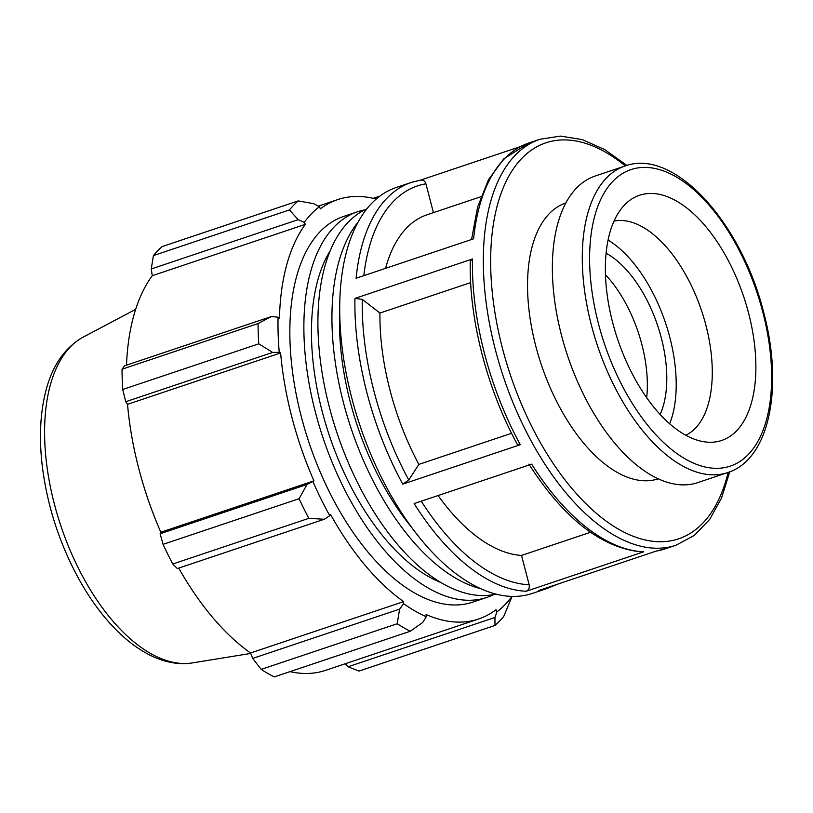 <?xml version="1.0" encoding="UTF-8"?>
<svg xmlns="http://www.w3.org/2000/svg" width="813" height="813" viewBox="0 0 813 813"><rect width="100%" height="100%" fill="white"/><g stroke="black" fill="none" stroke-linecap="round" stroke-linejoin="round"><path stroke-width="1.22" d="M648.235 193.545A129.318 66.524 71.5 0 0 626.051 203.463A129.318 66.524 71.5 0 0 617.555 339.031A129.318 66.524 71.5 0 0 706.101 442.038A129.318 66.524 71.5 0 0 750.125 319.377A129.318 66.524 71.5 0 0 648.235 193.545M613.967 221.126A113.149 58.211 -108.5 0 1 618.104 220.557A113.149 58.211 -108.5 0 1 702.859 314.631A113.149 58.211 -108.5 0 1 685.816 435.24M608.022 240.038A113.149 58.211 -108.5 0 1 669.668 423.736M480.971 588.754A203.372 104.633 -108.5 0 1 351.125 428.441A203.372 104.633 -108.5 0 1 357.994 222.244M339.712 312.436A190.293 97.895 71.5 0 0 411.998 527.84M496.011 594.079A203.372 104.633 -108.5 0 1 337.08 433.146A203.372 104.633 -108.5 0 1 366.765 208.931M493.786 594.547A203.372 104.633 -108.5 0 1 486.926 597.382A203.372 104.633 -108.5 0 1 323.035 437.861A203.372 104.633 -108.5 0 1 357.537 211.766A203.372 104.633 -108.5 0 1 364.712 209.896M329.997 251.075A190.293 97.895 71.5 0 0 329.417 435.717A190.293 97.895 71.5 0 0 441.256 582.636M486.926 597.382L472.892 602.098A203.372 104.633 -108.5 0 1 309.001 442.567A203.372 104.633 -108.5 0 1 343.493 216.482L357.537 211.766M727.767 472.546L697.859 482.587A161.645 83.16 -108.5 0 1 567.596 355.799A161.645 83.16 -108.5 0 1 595.014 176.096L624.923 166.055A161.645 83.16 71.5 0 0 597.514 345.759A161.645 83.16 71.5 0 0 727.767 472.546C769.718 459.375 783.712 386.947 763.651 312.334C741.466 222.772 674.15 147.661 624.923 166.055M626.925 165.435L604.659 149.541L582.291 139.612L560.442 136.096L539.873 139.297A214.073 110.131 71.5 0 0 484.528 235.15A214.073 110.131 71.5 0 0 541.082 458.105A214.073 110.131 71.5 0 0 676.07 545.208L665.166 548.866A214.073 110.131 -108.5 0 1 656.264 551.072L538.745 590.502A214.073 110.131 71.5 0 0 547.647 588.297L532.454 593.399A214.073 110.131 -108.5 0 1 397.466 506.296A214.073 110.131 -108.5 0 1 340.911 283.341A214.073 110.131 -108.5 0 1 396.256 187.488L411.439 182.386A214.073 110.131 71.5 0 0 356.094 278.239L473.613 238.809A214.073 110.131 -108.5 0 1 528.958 142.956L503.806 158.799L488.45 179.764L477.617 207.081L471.56 239.5M520.239 146.655L420.626 180.09M472.455 258.981L354.935 298.422A214.073 110.131 71.5 0 0 402.77 484.142L520.29 444.711A214.073 110.131 -108.5 0 1 472.455 258.981L470.26 261.115C468.918 318.869 486.987 388.97 517.485 444.67L520.29 444.711M531.661 464.152L414.142 503.582A214.073 110.131 71.5 0 0 526.214 591.244L643.733 551.814A214.073 110.131 -108.5 0 1 531.661 464.152M528.877 464.142C564.252 519.07 602.077 548.358 642.361 552.007L643.733 551.814M433.441 212.64L425.931 183.809C424.874 180.821 423.004 179.612 420.331 180.181M385.596 268.341A178.393 91.778 -108.5 0 1 427.059 214.784L480.93 196.705M402.77 484.142L408.776 480.016L418.847 464.406A178.393 91.778 -108.5 0 1 379.945 313.046L362.263 299.347L354.935 298.422M526.214 591.244C528.724 590.065 529.71 587.901 529.161 584.75L521.529 555.431A178.393 91.778 -108.5 0 1 438.095 495.544M658.347 478.796A145.476 74.847 -108.5 0 1 565.685 417.73A145.476 74.847 -108.5 0 1 528.735 264.621A145.476 74.847 -108.5 0 1 565.787 202.955M470.656 282.609L379.945 313.046M418.847 464.406L511.56 433.288M521.529 555.431L590.482 532.291M376.206 199.053A221.217 113.81 71.5 0 0 337.812 199.571A221.217 113.81 71.5 0 0 320.383 208.86L319.438 206.705L313.686 203.687L298.198 200.913A237.863 122.377 71.5 0 0 289.438 209.937L298.168 219.662L304.245 222.345A223.595 115.029 -108.5 0 1 319.438 206.705M304.245 222.345L305.353 224.337A221.217 113.81 71.5 0 0 279.459 318.168L278.066 317.192L271.43 316.531L258.077 323.554A237.863 122.377 71.5 0 0 258.758 343.828L272.64 352.436L279.245 352.344A223.595 115.029 -108.5 0 1 278.066 317.192M279.245 352.344L280.617 352.954A221.217 113.81 71.5 0 0 313.93 480.859L307.029 484.467L299.093 498.694A237.863 122.377 71.5 0 0 308.818 518.348L324.245 519.263L329.783 515.706A223.595 115.029 -108.5 0 1 312.924 481.631M329.783 515.706L330.617 514.578A221.217 113.81 71.5 0 0 403.624 601.62L403.583 603.683L399.61 609.12L397.222 623.744A237.863 122.377 71.5 0 0 410.291 631.264L422.76 622.433L426.246 616.721A223.595 115.029 -108.5 0 1 403.583 603.683M426.246 616.721L426.053 614.516A221.217 113.81 71.5 0 0 478.562 619.008A221.217 113.81 71.5 0 0 495.991 609.709L496.936 611.864L494.954 617.474L494.975 625.441A237.863 122.377 71.5 0 0 503.735 616.427L512.088 596.376M512.027 596.376A223.595 115.029 -108.5 0 1 496.936 611.864M410.291 631.264L274.266 676.904A237.863 122.377 -108.5 0 1 261.186 669.384L397.222 623.744M308.818 518.348L172.783 563.998L177.356 568.561L324.245 519.263M280.617 352.954L127.519 404.325L125.741 401.724L272.64 352.436M258.758 343.828L122.722 389.478L125.741 401.724M305.353 224.337L152.255 275.709L151.279 268.951L298.168 219.662M289.438 209.937L153.403 255.587L151.279 268.951M379.874 196.106L373.258 198.331M153.403 255.587A237.863 122.377 -108.5 0 1 162.163 246.563L298.198 200.913M494.954 617.474L348.066 666.762L358.95 671.091L494.975 625.441M348.066 666.762L345.291 663.723M478.562 619.008L325.464 670.379A221.217 113.81 -108.5 0 1 290.017 671.619M399.61 609.12L252.721 658.408L261.186 669.384M252.721 658.408L250.526 652.991A221.217 113.81 -108.5 0 1 178.718 568.104M172.783 563.998A237.863 122.377 -108.5 0 1 163.067 544.344L299.093 498.694M307.029 484.467L160.141 533.755L163.067 544.344M160.141 533.755L160.832 532.23A221.217 113.81 -108.5 0 1 127.519 404.325M122.722 389.478A237.863 122.377 -108.5 0 1 122.041 369.204L258.077 323.554M271.43 316.531L124.541 365.82L122.041 369.204M126.493 365.169A221.217 113.81 -108.5 0 1 152.255 275.709M313.93 480.859L160.832 532.23M403.624 601.62L250.526 652.991M605.421 274.703A96.981 49.898 -108.5 0 1 646.681 397.659M606.051 253.209A96.981 49.898 -108.5 0 1 657.646 325.586A96.981 49.898 -108.5 0 1 660.146 414.417M641.457 167.519A156.381 80.457 -108.5 0 1 762.838 312.222A156.381 80.457 -108.5 0 1 719.779 468.217A156.381 80.457 -108.5 0 1 598.409 323.513A156.381 80.457 -108.5 0 1 641.457 167.519M363.807 275.658A208.819 107.428 -108.5 0 1 425.931 183.809M408.776 480.016A208.819 107.428 -108.5 0 1 362.263 299.347M529.161 584.75A208.819 107.428 -108.5 0 1 421.256 501.194M728.153 472.424A208.819 107.428 -108.5 0 1 585.289 503.074A208.819 107.428 -108.5 0 1 491.835 236.339A208.819 107.428 -108.5 0 1 625.309 165.933M83.2 337.11C64.593 347.72 52.073 365.941 45.63 391.775C40.05 414.102 38.994 439.325 42.449 467.455C47.815 508.46 60.701 546.976 81.097 583.002C111.046 635.187 153.372 669.099 192.518 662.89A172.427 88.708 -108.5 0 1 60.853 525.838A172.427 88.708 -108.5 0 1 83.2 337.11L135.649 309.346M539.873 139.297L528.958 142.956M665.166 548.866L655.664 551.224M420.931 180.029L411.439 182.386M556.356 584.598L547.647 588.297M676.07 545.208L694.414 535.35L709.719 519.365L721.568 497.952L729.739 471.835M192.518 662.89L250.709 653.449M337.812 199.571L318.31 206.116"/></g></svg>
